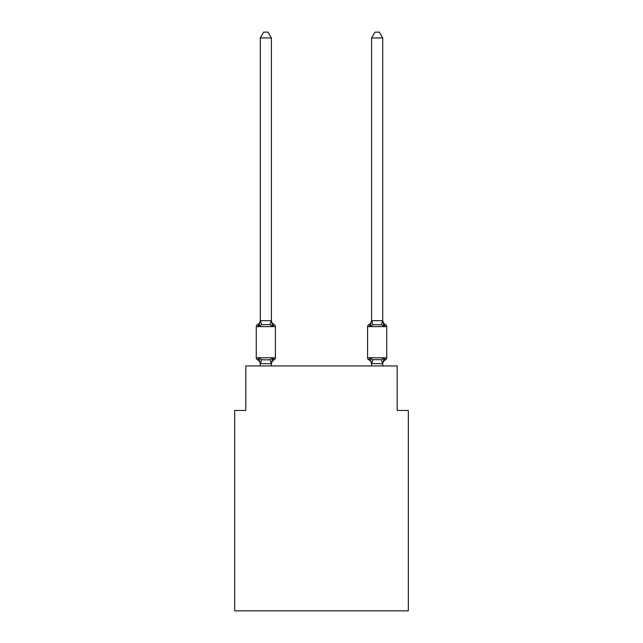 <?xml version="1.0" encoding="UTF-8"?>
<svg xmlns="http://www.w3.org/2000/svg" width="643" height="643" viewBox="0 0 643 643"><rect width="100%" height="100%" fill="white"/><g stroke="black" fill="none" stroke-linecap="round" stroke-linejoin="round"><path stroke-width="0.96" d="M408.337 610.85L408.337 410.451L397.205 410.451L397.205 365.923L245.795 365.923L245.795 410.451L234.663 410.451L234.663 610.85L408.337 610.85M274.159 359.799L272.793 358.231L274.159 359.799L272.793 358.231L274.159 359.799L272.793 358.231L274.159 359.799L272.793 358.231L274.159 359.799L272.793 358.231L274.159 359.799L272.793 358.231L274.159 359.799L272.793 358.231L274.159 359.799L272.793 358.231L274.159 359.799L272.793 358.231L271.402 363.745L260.27 363.544L260.27 364.203A4.895 4.895 0 0 0 257.513 359.799A2.226 2.226 0 0 1 256.26 357.797A2.226 2.226 0 0 0 257.513 359.799L258.88 358.231L257.513 359.799A2.226 2.226 0 0 1 256.26 357.797A2.226 2.226 0 0 0 257.513 359.799L258.88 358.231L257.513 359.799A2.226 2.226 0 0 1 256.26 357.797A2.226 2.226 0 0 0 257.513 359.799L258.88 358.231L257.513 359.799A2.226 2.226 0 0 1 256.26 357.797A2.226 2.226 0 0 0 257.513 359.799L258.88 358.231L257.513 359.799A2.226 2.226 0 0 1 256.26 357.797A2.226 2.226 0 0 0 257.513 359.799L258.88 358.231L257.513 359.799A2.226 2.226 0 0 1 256.26 357.797A2.226 2.226 0 0 0 257.513 359.799L258.88 358.231L257.513 359.799A2.226 2.226 0 0 1 256.26 357.797A2.226 2.226 0 0 0 257.513 359.799L258.88 358.231L257.513 359.799A2.226 2.226 0 0 1 256.26 357.797A2.226 2.226 0 0 0 257.513 359.799L258.88 358.231L257.513 359.799A2.226 2.226 0 0 1 256.26 357.797A2.226 2.226 0 0 0 257.513 359.799L258.88 358.231L257.513 359.799A2.226 2.226 0 0 1 256.26 357.797A2.226 2.226 0 0 0 257.513 359.799A2.226 2.226 0 0 1 256.26 357.797A2.226 2.226 0 0 0 257.513 359.799L258.88 358.231L257.513 359.799A2.226 2.226 0 0 1 256.26 357.797A2.226 2.226 0 0 0 257.513 359.799L258.88 358.231L257.513 359.799A2.226 2.226 0 0 1 256.26 357.797A2.226 2.226 0 0 0 257.513 359.799L258.88 358.231L257.513 359.799A2.226 2.226 0 0 1 256.26 357.797A2.226 2.226 0 0 0 257.513 359.799L258.88 358.231L257.513 359.799A2.226 2.226 0 0 1 256.26 357.797A2.226 2.226 0 0 0 257.513 359.799L258.88 358.231L257.513 359.799A2.226 2.226 0 0 1 256.26 357.797A2.226 2.226 0 0 0 257.513 359.799L258.88 358.231L257.513 359.799A2.226 2.226 0 0 1 256.26 357.797A2.226 2.226 0 0 0 257.513 359.799L258.88 358.231L257.513 359.799A2.226 2.226 0 0 1 256.26 357.797A2.226 2.226 0 0 0 257.513 359.799L258.88 358.231L257.513 359.799A2.226 2.226 0 0 1 256.26 357.797A2.226 2.226 0 0 0 257.513 359.799L258.88 358.231L257.513 359.799L258.88 358.231L261.661 359.662L265.832 359.887L270.012 359.662L272.793 358.231L274.159 359.799A2.226 2.226 0 0 0 275.405 357.797A2.226 2.226 0 0 1 274.159 359.799L273.524 359.493L274.159 359.799A2.226 2.226 0 0 0 275.405 357.797A2.226 2.226 0 0 1 274.159 359.799A2.226 2.226 0 0 0 275.405 357.797A2.226 2.226 0 0 1 274.159 359.799L273.524 359.493L274.159 359.799A2.226 2.226 0 0 0 275.405 357.797A2.226 2.226 0 0 1 274.159 359.799A2.226 2.226 0 0 0 275.405 357.797A2.226 2.226 0 0 1 274.159 359.799L273.524 359.493L274.159 359.799A2.226 2.226 0 0 0 275.405 357.797A2.226 2.226 0 0 1 274.159 359.799A2.226 2.226 0 0 0 275.405 357.797A2.226 2.226 0 0 1 274.159 359.799L273.524 359.493L274.159 359.799A2.226 2.226 0 0 0 275.405 357.797A2.226 2.226 0 0 1 274.159 359.799A2.226 2.226 0 0 0 275.405 357.797A2.226 2.226 0 0 1 274.159 359.799L273.524 359.493L274.159 359.799A2.226 2.226 0 0 0 275.405 357.797A2.226 2.226 0 0 1 274.159 359.799A2.226 2.226 0 0 0 275.405 357.797A2.226 2.226 0 0 1 274.159 359.799L273.524 359.493L274.159 359.799A2.226 2.226 0 0 0 275.405 357.797A2.226 2.226 0 0 1 274.159 359.799A2.226 2.226 0 0 0 275.405 357.797A2.226 2.226 0 0 1 274.159 359.799L273.524 359.493L274.159 359.799A2.226 2.226 0 0 0 275.405 357.797A2.226 2.226 0 0 1 274.159 359.799A2.226 2.226 0 0 0 275.405 357.797A2.226 2.226 0 0 1 274.159 359.799L273.524 359.493L274.159 359.799A2.226 2.226 0 0 0 275.405 357.797A2.226 2.226 0 0 1 274.159 359.799A2.226 2.226 0 0 0 275.405 357.797A2.226 2.226 0 0 1 274.159 359.799L273.524 359.493L274.159 359.799A2.226 2.226 0 0 0 275.405 357.797A2.226 2.226 0 0 1 274.159 359.799A2.226 2.226 0 0 0 275.405 357.797A2.226 2.226 0 0 1 274.159 359.799L272.793 358.231L274.159 359.799A4.895 4.895 0 0 0 271.402 364.203M271.402 37.937L260.27 37.937L263.614 32.15L268.059 32.15L271.402 37.937L271.402 320.873L272.793 326.186L274.159 324.619L272.793 326.186L270.012 324.755L265.832 324.53L261.661 324.755L258.88 326.186L257.513 324.619A2.226 2.226 0 0 0 256.26 326.62A2.226 2.226 0 0 1 257.513 324.619L258.148 324.924L257.513 324.619A2.226 2.226 0 0 0 256.26 326.62L256.26 357.797L275.405 357.797L275.405 326.62A2.226 2.226 0 0 0 274.159 324.619A2.226 2.226 0 0 1 275.405 326.62A2.226 2.226 0 0 0 274.159 324.619A2.226 2.226 0 0 1 275.405 326.62A2.226 2.226 0 0 0 274.159 324.619A2.226 2.226 0 0 1 275.405 326.62A2.226 2.226 0 0 0 274.159 324.619A2.226 2.226 0 0 1 275.405 326.62A2.226 2.226 0 0 0 274.159 324.619A2.226 2.226 0 0 1 275.405 326.62A2.226 2.226 0 0 0 274.159 324.619A2.226 2.226 0 0 1 275.405 326.62A2.226 2.226 0 0 0 274.159 324.619A2.226 2.226 0 0 1 275.405 326.62A2.226 2.226 0 0 0 274.159 324.619A2.226 2.226 0 0 1 275.405 326.62A2.226 2.226 0 0 0 274.159 324.619A2.226 2.226 0 0 1 275.405 326.62A2.226 2.226 0 0 0 274.159 324.619A2.226 2.226 0 0 1 275.405 326.62A2.226 2.226 0 0 0 274.159 324.619L272.793 326.186L274.159 324.619A2.226 2.226 0 0 1 275.405 326.62A2.226 2.226 0 0 0 274.159 324.619A2.226 2.226 0 0 1 275.405 326.62A2.226 2.226 0 0 0 274.159 324.619A2.226 2.226 0 0 1 275.405 326.62A2.226 2.226 0 0 0 274.159 324.619A2.226 2.226 0 0 1 275.405 326.62A2.226 2.226 0 0 0 274.159 324.619A2.226 2.226 0 0 1 275.405 326.62A2.226 2.226 0 0 0 274.159 324.619A2.226 2.226 0 0 1 275.405 326.62A2.226 2.226 0 0 0 274.159 324.619A2.226 2.226 0 0 1 275.405 326.62A2.226 2.226 0 0 0 274.159 324.619A2.226 2.226 0 0 1 275.405 326.62A2.226 2.226 0 0 0 274.159 324.619A2.226 2.226 0 0 1 275.405 326.62L256.26 326.62A2.226 2.226 0 0 1 257.513 324.619L258.148 324.924L257.513 324.619A2.226 2.226 0 0 0 256.26 326.62A2.226 2.226 0 0 1 257.513 324.619L258.148 324.924L257.513 324.619A2.226 2.226 0 0 0 256.26 326.62A2.226 2.226 0 0 1 257.513 324.619L258.148 324.924L257.513 324.619A2.226 2.226 0 0 0 256.26 326.62A2.226 2.226 0 0 1 257.513 324.619L258.148 324.924L257.513 324.619A2.226 2.226 0 0 0 256.26 326.62A2.226 2.226 0 0 1 257.513 324.619L258.148 324.924L257.513 324.619A2.226 2.226 0 0 0 256.26 326.62A2.226 2.226 0 0 1 257.513 324.619L258.148 324.924L257.513 324.619A2.226 2.226 0 0 0 256.26 326.62A2.226 2.226 0 0 1 257.513 324.619L258.148 324.924L257.513 324.619A2.226 2.226 0 0 0 256.26 326.62A2.226 2.226 0 0 1 257.513 324.619L258.148 324.924L257.513 324.619A2.226 2.226 0 0 0 256.26 326.62A2.226 2.226 0 0 1 257.513 324.619L258.88 326.186L257.513 324.619A4.895 4.895 0 0 0 260.27 320.214M271.402 320.873L271.402 320.214L271.402 320.873M271.402 363.544L271.925 360.924M382.963 322.545L384.12 326.186L382.963 322.545L384.12 326.186L382.963 322.545L384.12 326.186L382.963 322.545L384.12 326.186L382.963 322.545L384.12 326.186L382.963 322.545L384.12 326.186L382.963 322.545L384.12 326.186L382.963 322.545L384.12 326.186L382.963 322.545L384.12 326.186L382.963 322.545L384.12 326.186L385.487 324.619L384.12 326.186L385.487 324.619L384.12 326.186L385.487 324.619L384.12 326.186L385.487 324.619L384.12 326.186L385.487 324.619L384.12 326.186L385.487 324.619L384.12 326.186L385.487 324.619L384.12 326.186L385.487 324.619L384.12 326.186L385.487 324.619L384.12 326.186L385.487 324.619L384.12 326.186L385.487 324.619L384.12 326.186L385.487 324.619L384.12 326.186L385.487 324.619L384.12 326.186L385.487 324.619L384.12 326.186L385.487 324.619L384.12 326.186L385.487 324.619L384.12 326.186L385.487 324.619L384.12 326.186L385.487 324.619L384.12 326.186L385.487 324.619L384.12 326.186L381.339 324.755L372.988 324.755L370.207 326.186L370.73 324.426L370.207 326.186L370.73 324.426L370.207 326.186L370.73 324.426L370.207 326.186L370.73 324.426L370.207 326.186L370.73 324.426L370.207 326.186L370.73 324.426L370.207 326.186L370.73 324.426L370.207 326.186L370.73 324.426L370.207 326.186L370.73 324.426L370.207 326.186L368.841 324.619A2.226 2.226 0 0 0 367.595 326.62A2.226 2.226 0 0 1 368.841 324.619A2.226 2.226 0 0 0 367.595 326.62L367.595 357.797A2.226 2.226 0 0 0 368.841 359.799L370.207 358.231L368.841 359.799A2.226 2.226 0 0 1 367.595 357.797A2.226 2.226 0 0 0 368.841 359.799L370.207 358.231L368.841 359.799A2.226 2.226 0 0 1 367.595 357.797A2.226 2.226 0 0 0 368.841 359.799L370.207 358.231L368.841 359.799A2.226 2.226 0 0 1 367.595 357.797A2.226 2.226 0 0 0 368.841 359.799L370.207 358.231L368.841 359.799A2.226 2.226 0 0 1 367.595 357.797A2.226 2.226 0 0 0 368.841 359.799L370.207 358.231L368.841 359.799A2.226 2.226 0 0 1 367.595 357.797A2.226 2.226 0 0 0 368.841 359.799L370.207 358.231L368.841 359.799A2.226 2.226 0 0 1 367.595 357.797A2.226 2.226 0 0 0 368.841 359.799L370.207 358.231L368.841 359.799A2.226 2.226 0 0 1 367.595 357.797A2.226 2.226 0 0 0 368.841 359.799L370.207 358.231L368.841 359.799A2.226 2.226 0 0 1 367.595 357.797A2.226 2.226 0 0 0 368.841 359.799L370.207 358.231L368.841 359.799A2.226 2.226 0 0 1 367.595 357.797A2.226 2.226 0 0 0 368.841 359.799L370.207 358.231L368.841 359.799A2.226 2.226 0 0 1 367.595 357.797A2.226 2.226 0 0 0 368.841 359.799L370.207 358.231L368.841 359.799A2.226 2.226 0 0 1 367.595 357.797A2.226 2.226 0 0 0 368.841 359.799L370.207 358.231L368.841 359.799A2.226 2.226 0 0 1 367.595 357.797A2.226 2.226 0 0 0 368.841 359.799L370.207 358.231L368.841 359.799A2.226 2.226 0 0 1 367.595 357.797A2.226 2.226 0 0 0 368.841 359.799L370.207 358.231L368.841 359.799A2.226 2.226 0 0 1 367.595 357.797A2.226 2.226 0 0 0 368.841 359.799L370.207 358.231L368.841 359.799A2.226 2.226 0 0 1 367.595 357.797A2.226 2.226 0 0 0 368.841 359.799L370.207 358.231L368.841 359.799A2.226 2.226 0 0 1 367.595 357.797A2.226 2.226 0 0 0 368.841 359.799L370.207 358.231L368.841 359.799A2.226 2.226 0 0 1 367.595 357.797A2.226 2.226 0 0 0 368.841 359.799L370.207 358.231L368.841 359.799A2.226 2.226 0 0 1 367.595 357.797A2.226 2.226 0 0 0 368.841 359.799L370.207 358.231L372.988 359.662L381.339 359.662L384.12 358.231L385.487 359.799A2.226 2.226 0 0 0 386.74 357.797A2.226 2.226 0 0 1 385.487 359.799L384.12 358.231L385.487 359.799A2.226 2.226 0 0 0 386.74 357.797A2.226 2.226 0 0 1 385.487 359.799L384.12 358.231L385.487 359.799A2.226 2.226 0 0 0 386.74 357.797A2.226 2.226 0 0 1 385.487 359.799L384.12 358.231L385.487 359.799A2.226 2.226 0 0 0 386.74 357.797A2.226 2.226 0 0 1 385.487 359.799L384.12 358.231L385.487 359.799A2.226 2.226 0 0 0 386.74 357.797A2.226 2.226 0 0 1 385.487 359.799L384.12 358.231L385.487 359.799A2.226 2.226 0 0 0 386.74 357.797A2.226 2.226 0 0 1 385.487 359.799L384.522 359.18M382.73 365.923L382.73 363.745L371.598 363.544L371.598 364.203L370.207 358.231L368.841 359.799A4.895 4.895 0 0 1 371.598 364.203A4.895 4.895 0 0 0 368.841 359.799A4.895 4.895 0 0 1 371.598 364.203A4.895 4.895 0 0 0 368.841 359.799A4.895 4.895 0 0 1 371.598 364.203A4.895 4.895 0 0 0 368.841 359.799A4.895 4.895 0 0 1 371.598 364.203A4.895 4.895 0 0 0 368.841 359.799A4.895 4.895 0 0 1 371.598 364.203A4.895 4.895 0 0 0 368.841 359.799A4.895 4.895 0 0 1 371.598 364.203A4.895 4.895 0 0 0 368.841 359.799A4.895 4.895 0 0 1 371.598 364.203A4.895 4.895 0 0 0 368.841 359.799A4.895 4.895 0 0 1 371.598 364.203A4.895 4.895 0 0 0 368.841 359.799A4.895 4.895 0 0 1 371.598 364.203A4.895 4.895 0 0 0 368.841 359.799A2.226 2.226 0 0 1 367.595 357.797L386.74 357.797A2.226 2.226 0 0 1 385.487 359.799L384.12 358.231L385.487 359.799A2.226 2.226 0 0 0 386.74 357.797A2.226 2.226 0 0 1 385.487 359.799L384.12 358.231L385.487 359.799A2.226 2.226 0 0 0 386.74 357.797A2.226 2.226 0 0 1 385.487 359.799L384.12 358.231L385.487 359.799A2.226 2.226 0 0 0 386.74 357.797A2.226 2.226 0 0 1 385.487 359.799A4.895 4.895 0 0 0 382.73 364.203L382.73 364.203M382.73 320.214L382.73 320.214A4.895 4.895 0 0 0 385.487 324.619A2.226 2.226 0 0 1 386.74 326.62A2.226 2.226 0 0 0 385.487 324.619A2.226 2.226 0 0 1 386.74 326.62A2.226 2.226 0 0 0 385.487 324.619A2.226 2.226 0 0 1 386.74 326.62A2.226 2.226 0 0 0 385.487 324.619A2.226 2.226 0 0 1 386.74 326.62A2.226 2.226 0 0 0 385.487 324.619A2.226 2.226 0 0 1 386.74 326.62A2.226 2.226 0 0 0 385.487 324.619A2.226 2.226 0 0 1 386.74 326.62A2.226 2.226 0 0 0 385.487 324.619A2.226 2.226 0 0 1 386.74 326.62A2.226 2.226 0 0 0 385.487 324.619A2.226 2.226 0 0 1 386.74 326.62A2.226 2.226 0 0 0 385.487 324.619A2.226 2.226 0 0 1 386.74 326.62A2.226 2.226 0 0 0 385.487 324.619A2.226 2.226 0 0 1 386.74 326.62L386.74 357.797M370.73 324.426L370.207 326.186L368.841 324.619A2.226 2.226 0 0 0 367.595 326.62A2.226 2.226 0 0 1 368.841 324.619L369.476 324.924L368.841 324.619A2.226 2.226 0 0 0 367.595 326.62A2.226 2.226 0 0 1 368.841 324.619A2.226 2.226 0 0 0 367.595 326.62A2.226 2.226 0 0 1 368.841 324.619L369.476 324.924L368.841 324.619A2.226 2.226 0 0 0 367.595 326.62A2.226 2.226 0 0 1 368.841 324.619A2.226 2.226 0 0 0 367.595 326.62A2.226 2.226 0 0 1 368.841 324.619L369.476 324.924L368.841 324.619A2.226 2.226 0 0 0 367.595 326.62A2.226 2.226 0 0 1 368.841 324.619A2.226 2.226 0 0 0 367.595 326.62A2.226 2.226 0 0 1 368.841 324.619L369.476 324.924L368.841 324.619A2.226 2.226 0 0 0 367.595 326.62A2.226 2.226 0 0 1 368.841 324.619A2.226 2.226 0 0 0 367.595 326.62A2.226 2.226 0 0 1 368.841 324.619L369.476 324.924L368.841 324.619A2.226 2.226 0 0 0 367.595 326.62A2.226 2.226 0 0 1 368.841 324.619A2.226 2.226 0 0 0 367.595 326.62A2.226 2.226 0 0 1 368.841 324.619L369.476 324.924L368.841 324.619A2.226 2.226 0 0 0 367.595 326.62A2.226 2.226 0 0 1 368.841 324.619A2.226 2.226 0 0 0 367.595 326.62A2.226 2.226 0 0 1 368.841 324.619L369.476 324.924L368.841 324.619A2.226 2.226 0 0 0 367.595 326.62A2.226 2.226 0 0 1 368.841 324.619A2.226 2.226 0 0 0 367.595 326.62A2.226 2.226 0 0 1 368.841 324.619L369.476 324.924L368.841 324.619A2.226 2.226 0 0 0 367.595 326.62A2.226 2.226 0 0 1 368.841 324.619A2.226 2.226 0 0 0 367.595 326.62A2.226 2.226 0 0 1 368.841 324.619L370.207 326.186L368.841 324.619A2.226 2.226 0 0 0 367.595 326.62L386.74 326.62M260.27 37.937L260.27 320.873L258.88 326.186L257.513 324.619M272.793 326.186L274.159 324.619A4.895 4.895 0 0 1 271.402 320.214M371.598 363.745L371.598 365.923M260.27 320.672L271.402 320.672M271.402 365.923L271.402 363.745M260.27 365.923L260.27 363.745M258.88 358.231L260.27 363.544M382.73 320.672L382.73 37.937L371.598 37.937L371.598 320.672L382.73 320.672L384.12 326.186M370.207 326.186L371.598 320.672M384.12 358.231L382.73 363.745M368.841 359.799A4.895 4.895 0 0 1 371.598 364.203M371.598 320.214A4.895 4.895 0 0 1 368.841 324.619M371.598 37.937L374.941 32.15L379.386 32.15L382.73 37.937M261.661 359.662L260.359 363.769M270.012 359.662L271.314 363.769M260.359 320.64L261.661 324.755M271.314 320.64L270.012 324.755M382.641 363.769L381.339 359.662M371.686 363.769L372.988 359.662M381.339 324.755L382.641 320.64M372.988 324.755L371.686 320.64"/></g></svg>
